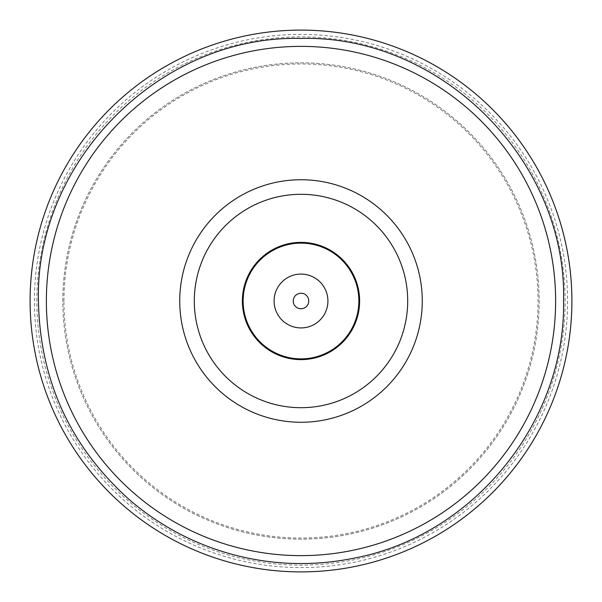 <?xml version="1.0" encoding="UTF-8"?>
<svg xmlns="http://www.w3.org/2000/svg" width="602" height="602" viewBox="0 0 602 602"><rect width="100%" height="100%" fill="white"/><g stroke="black" fill="none" stroke-linecap="round" stroke-linejoin="round"><path stroke-width="0.45" stroke-dasharray="3.01 2.26" d="M30.1 301A270.9 270.9 0 0 1 301 30.1A270.9 270.9 0 0 1 571.9 301A270.9 270.9 0 0 1 301 571.9A270.9 270.9 0 0 1 30.1 301A270.9 270.9 0 0 1 301 30.1A270.9 270.9 0 0 1 571.9 301A270.9 270.9 0 0 1 301 571.9A270.9 270.9 0 0 1 30.1 301A270.9 270.9 0 0 1 301 30.1A270.9 270.9 0 0 1 571.9 301A270.9 270.9 0 0 1 301 571.9A270.9 270.9 0 0 1 30.1 301A270.9 270.9 0 0 1 301 30.1A270.9 270.9 0 0 1 571.9 301A270.9 270.9 0 0 1 301 571.9A270.9 270.9 0 0 1 30.1 301A270.9 270.9 0 0 1 301 30.1A270.9 270.9 0 0 1 571.9 301A270.9 270.9 0 0 1 301 571.9A270.9 270.9 0 0 1 30.1 301M34.404 301A266.596 266.596 0 0 1 301 34.404A266.596 266.596 0 0 1 567.596 301A266.596 266.596 0 0 1 301 567.596A266.596 266.596 0 0 1 34.404 301M36.872 301A264.127 264.127 0 0 1 301 36.872A264.127 264.127 0 0 1 565.127 301A264.127 264.127 0 0 1 301 565.127A264.127 264.127 0 0 1 36.872 301M63.962 301A237.037 237.037 0 0 1 301 63.962A237.037 237.037 0 0 1 538.037 301A237.037 237.037 0 0 1 301 538.037A237.037 237.037 0 0 1 63.962 301M62.841 301A238.159 238.159 0 0 1 301 62.841A238.159 238.159 0 0 1 539.159 301A238.159 238.159 0 0 1 301 539.159A238.159 238.159 0 0 1 62.841 301A238.159 238.159 0 0 1 301 62.841A238.159 238.159 0 0 1 539.159 301A238.159 238.159 0 0 1 301 539.159A238.159 238.159 0 0 1 62.841 301M46.369 301A254.631 254.631 0 0 1 301 46.369A254.631 254.631 0 0 1 555.631 301A254.631 254.631 0 0 1 301 555.631A254.631 254.631 0 0 1 46.369 301"/><path stroke-width="0.9" d="M30.1 301A270.9 270.9 0 0 1 301 30.1A270.9 270.9 0 0 1 571.9 301A270.9 270.9 0 0 1 301 571.9A270.9 270.9 0 0 1 30.1 301M179.735 301A121.265 121.265 0 0 1 301 179.735A121.265 121.265 0 0 1 422.265 301A121.265 121.265 0 0 1 301 422.265A121.265 121.265 0 0 1 179.735 301M243.133 301A57.867 57.867 0 0 1 301 243.133A57.867 57.867 0 0 1 358.867 301A57.867 57.867 0 0 1 301 358.867A57.867 57.867 0 0 1 243.133 301M46.369 301A254.631 254.631 0 0 1 301 46.369A254.631 254.631 0 0 1 555.631 301A254.631 254.631 0 0 1 301 555.631A254.631 254.631 0 0 1 46.369 301M194.303 301A106.697 106.697 0 0 1 301 194.303A106.697 106.697 0 0 1 407.697 301A106.697 106.697 0 0 1 301 407.697A106.697 106.697 0 0 1 194.303 301M359.627 301A58.627 58.627 0 0 1 301 359.627A58.627 58.627 0 0 1 242.373 301A58.627 58.627 0 0 1 301 242.373A58.627 58.627 0 0 1 359.627 301M274.083 301A26.917 26.917 0 0 1 301 274.083A26.917 26.917 0 0 1 327.917 301A26.917 26.917 0 0 1 301 327.917A26.917 26.917 0 0 1 274.083 301M293.234 301A7.766 7.766 0 0 1 301 293.234A7.766 7.766 0 0 1 308.766 301A7.766 7.766 0 0 1 301 308.766A7.766 7.766 0 0 1 293.234 301M563.562 301C567.182 160.696 441.296 34.818 301 38.438C160.719 34.811 34.826 160.674 38.438 301C39.98 380.983 70.66 447.534 130.476 500.653C161.389 526.893 196.463 545.119 235.706 555.315C275.001 565.278 314.515 566.211 354.247 558.107C473.232 535.742 565.79 422.055 563.562 301"/></g></svg>
